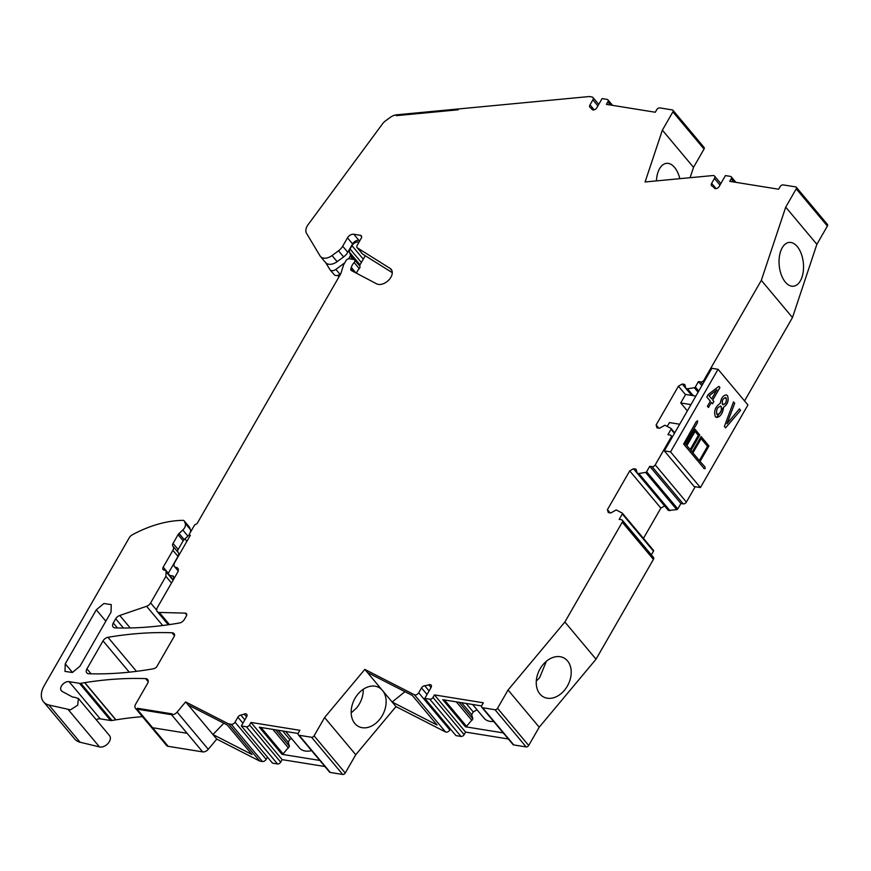 <?xml version="1.0" encoding="UTF-8"?>
<svg xmlns="http://www.w3.org/2000/svg" width="871" height="871" viewBox="0 0 871 871"><rect width="100%" height="100%" fill="white"/><g stroke="black" fill="none" stroke-linecap="round" stroke-linejoin="round"><path stroke-width="1.31" d="M267.473 757.139L266.188 759.36A3.146 2.047 140 0 1 262.411 761.515L259.7 761.08L216.781 739.109L212.949 734.536L252.002 754.526L227.222 724.944L188.18 704.966L185.621 701.917L177.107 712.097A5.237 3.408 140 0 1 171.511 714.688L137.041 709.136L168.201 746.327A5.237 3.408 140 0 1 166.601 745.478L135.451 708.286A5.237 3.408 140 0 1 135.582 704.291L147.537 683.506A5.237 3.408 140 0 0 147.678 679.511A5.237 3.408 140 0 0 146.078 678.661A5.237 3.408 140 0 0 145.631 678.618L148.201 681.688M96.213 719.729A6.282 4.094 140 0 1 100.23 718.847L110.617 720.524A5.248 3.419 140 0 0 112 720.491L115.789 719.871A10.474 6.816 140 0 1 115.919 719.849A10.474 6.816 140 0 1 115.952 719.838A366.735 238.708 140 0 1 142.441 716.637M100.23 718.847L69.07 681.645A6.282 4.094 140 0 0 62.396 684.693A6.282 4.094 140 0 0 61.34 690.747A6.282 4.094 140 0 0 62.146 691.4L72.184 696.844A5.27 3.43 140 0 0 74.144 697.17L78.39 698.455L109.55 735.647A7.861 5.117 140 0 1 108.875 742.375A7.861 5.117 140 0 1 101.624 747.035A7.861 5.117 140 0 1 99.512 746.937L80.078 742.223A20.958 13.642 140 0 1 74.71 739.022L43.55 701.819A20.958 13.642 140 0 1 44.094 685.869L129.289 537.712A5.237 3.408 140 0 1 132.272 534.838A99.544 64.792 140 0 1 141.668 530.189A99.544 64.792 140 0 1 149.725 526.911A99.544 64.792 140 0 1 155.31 525.006A99.544 64.792 140 0 1 183.019 520.346A2.624 1.709 140 0 1 184.129 520.793A2.624 1.709 140 0 1 184.314 521.098L185.24 523.384A6.816 4.431 140 0 1 182.79 530.014L179.045 533.488L184.151 539.585L187.896 536.111A6.816 4.431 140 0 0 189.475 534.239M594.196 109.866L590.005 104.858A3.146 2.047 140 0 0 589.928 107.253A3.146 2.047 140 0 0 590.2 107.492A14.143 9.211 140 0 1 591.442 108.625A14.143 9.211 140 0 1 591.932 109.3A3.146 2.047 140 0 0 592.04 109.452A3.146 2.047 140 0 0 596.787 107.808L602.079 98.597L607.12 99.414A2.624 1.709 140 0 1 607.914 99.838A2.624 1.709 140 0 1 607.849 101.831L606.401 104.368L655.286 112.239L656.734 109.713A2.624 1.709 140 0 1 659.891 107.917L672.303 109.92A2.09 1.361 140 0 1 672.945 110.258L704.095 147.46A2.09 1.361 140 0 1 704.04 149.05L693.523 167.341L690.072 177.717M716.082 188.637L711.64 183.346A3.146 2.047 140 0 0 711.563 185.741A3.146 2.047 140 0 0 712.021 186.1A14.143 9.211 140 0 1 714.1 187.701A14.143 9.211 140 0 1 714.372 188.049A3.146 2.047 140 0 0 714.427 188.125A3.146 2.047 140 0 0 719.163 186.481L725.434 175.583L730.475 176.399A2.624 1.709 140 0 1 731.27 176.824A2.624 1.709 140 0 1 731.205 178.816L729.746 181.342L734.732 182.148L778.63 189.225L780.089 186.699A2.624 1.709 140 0 1 783.236 184.902L795.659 186.906A2.09 1.361 140 0 1 796.29 187.243L827.45 224.446A2.09 1.361 140 0 1 827.396 226.035L816.878 244.326L792.479 317.556L744.542 400.921M695.21 486.726L686.381 502.077A2.624 1.709 140 0 1 683.223 503.874L680.904 503.492L649.744 466.301L652.074 466.671L683.223 503.874M637.245 473.214L633.5 468.74L636.015 469.153L637.256 473.269L668.416 510.46L676.789 509.622A1.045 0.686 140 0 0 677.79 508.904L680.904 503.492M643.451 538.387L660.871 508.098L664.638 505.953M622.417 513.302L653.402 550.287A1.045 0.686 140 0 1 653.479 551.18L651.366 554.86M610.092 512.867L607.425 509.666L608.296 512.573L610.821 512.975L616.178 509.927L622.242 513.095A1.045 0.686 140 0 1 622.319 513.988L619.205 519.399L621.535 519.769A2.624 1.709 140 0 1 622.33 520.194L653.49 557.396A2.624 1.709 140 0 1 653.424 559.389L596.025 659.195L564.876 622.003L622.264 522.197L653.424 559.389M513.759 744.934L482.599 707.731A2.624 1.709 140 0 1 481.805 707.306L512.965 744.498A2.624 1.709 140 0 0 513.759 744.934L526.171 746.926A2.09 1.361 140 0 0 528.697 745.489L539.214 727.209L596.025 659.195M450.416 729.005L449.861 729.985L418.701 692.793L421.51 687.905A3.146 2.047 140 0 1 424.721 685.727A14.143 9.211 140 0 0 428.728 684.802A3.146 2.047 140 0 1 431.134 685.129A3.146 2.047 140 0 1 431.058 687.513L424.787 698.411L455.947 735.614L460.988 736.42A2.624 1.709 140 0 0 464.145 734.634L465.593 732.097L508.348 738.989M449.861 729.985A3.146 2.047 140 0 1 445.56 731.978L395.978 706.599L364.818 669.407L414.4 694.775L445.56 731.978M330.305 772.457L299.145 735.266A2.624 1.709 140 0 1 298.35 734.841L329.51 772.033A2.624 1.709 140 0 0 330.305 772.457L342.717 774.461A2.09 1.361 140 0 0 345.243 773.023L355.76 754.732L395.978 706.599M266.188 759.36L235.039 722.168L237.892 717.192A3.146 2.047 140 0 1 240.842 715.058A14.143 9.211 140 0 0 244.185 714.068A3.146 2.047 140 0 1 246.722 714.34A3.146 2.047 140 0 1 246.635 716.735L241.343 725.946L272.492 763.138L277.544 763.954A2.624 1.709 140 0 0 280.691 762.158L282.15 759.632L324.894 766.524M216.781 739.109L208.267 749.3A5.237 3.408 140 0 1 202.671 751.891L168.201 746.327L152.621 727.731L187.091 733.284L202.671 751.891L171.511 714.688L172.001 713.85L137.52 708.286L137.041 709.136A5.237 3.408 140 0 1 135.451 708.286M112 720.491L80.84 683.3L84.639 682.668A10.474 6.816 140 0 1 84.803 682.646A366.735 238.708 140 0 1 145.631 678.618M84.639 682.668L115.789 719.871M80.84 683.3A5.248 3.419 140 0 1 79.468 683.321L110.617 720.524M69.07 681.645L79.468 683.321M78.39 698.455L77.715 705.172L70.464 709.832L48.918 705.02A20.958 13.642 140 0 1 43.55 701.819M179.045 533.488A3.669 2.384 140 0 0 178.065 534.685L173.046 543.417A3.669 2.384 140 0 0 172.948 546.215A3.669 2.384 140 0 0 172.991 546.259A5.237 3.408 140 0 1 173.046 546.313A5.237 3.408 140 0 1 172.904 550.309L163.193 567.184A3.146 2.047 140 0 0 163.117 569.58A3.146 2.047 140 0 0 164.075 570.091L164.793 570.211A3.146 2.047 140 0 1 165.751 570.723A3.146 2.047 140 0 1 166.089 571.801L165.904 576.373L171.478 583.026M165.904 576.373L150.618 602.939A5.237 3.408 140 0 1 146.589 606.281L119.752 615.47L130.204 627.947M590.005 104.858L592.868 99.882A3.146 2.047 140 0 0 592.944 97.487A3.146 2.047 140 0 0 591.997 96.975L589.286 96.539L458.418 108.951L458.135 109.8L458.418 108.951L396.577 114.82A10.474 6.816 140 0 0 390.175 117.443L385.711 120.721A10.474 6.816 140 0 0 382.38 124.03L308.094 224.664A10.474 6.816 140 0 0 306.559 233.374L320.016 255.856A10.474 6.816 140 0 0 320.419 256.433A10.474 6.816 140 0 0 332.036 255.562L338.503 250.804A10.474 6.816 140 0 0 342.684 246.199L347.496 237.837A5.237 3.408 140 0 1 353.8 234.245L360.398 235.312A3.146 2.047 140 0 1 361.345 235.823A3.146 2.047 140 0 1 361.269 238.208L357.219 245.252A3.146 2.047 140 0 0 357.143 247.647A3.146 2.047 140 0 0 357.458 247.93L390.088 268.399A10.419 6.783 140 0 1 391.166 269.324A10.419 6.783 140 0 1 390.894 277.261A10.419 6.783 140 0 1 376.577 283.815L351.405 270.543A2.624 1.709 140 0 1 351.057 270.271A2.624 1.709 140 0 1 350.861 268.878L351.285 267.397A10.474 6.816 140 0 1 354.127 262.53A2.624 1.709 140 0 0 354.639 259.928A2.624 1.709 140 0 0 353.844 259.504L349.217 258.752A2.624 1.709 140 0 0 346.059 260.549L343.61 264.806L340.822 273.636L197.107 523.569L194.592 525.006L189.747 533.433A2.09 1.361 140 0 0 189.693 535.023A2.09 1.361 140 0 0 190.324 535.371L174.668 562.59A5.237 3.408 140 0 0 174.538 566.586A5.237 3.408 140 0 0 176.16 567.435A5.237 3.408 140 0 1 177.782 568.295A5.237 3.408 140 0 1 177.651 572.28L157.357 607.566A5.237 3.408 140 0 0 157.226 611.551A5.237 3.408 140 0 0 159.306 612.444L185.164 613.119A3.146 2.047 140 0 1 186.405 613.652A3.146 2.047 140 0 1 186.329 616.047L184.391 619.423A5.237 3.408 140 0 1 179.48 622.983A366.735 238.708 140 0 1 177.945 623.255A366.735 238.708 140 0 1 115.222 627.904A5.237 3.408 140 0 1 113.154 627.011A5.237 3.408 140 0 1 113.284 623.015L115.712 618.802A5.237 3.408 140 0 1 119.752 615.47M396.577 114.82L396.294 115.669L458.135 109.8L396.294 115.669L396.577 114.82M672.945 110.258A2.09 1.361 140 0 1 672.891 111.858L662.374 130.149L645.095 181.974L712.968 175.539A3.146 2.047 140 0 1 714.536 176.062A3.146 2.047 140 0 1 714.449 178.457L719.979 185.066M693.523 167.341L662.374 130.149M656.429 180.907A22.004 12.14 -95.4 0 1 657.921 172.436A22.004 12.14 -95.4 0 1 666.565 163.334A22.004 12.14 -95.4 0 1 679.826 178.686M711.64 183.346L714.449 178.457M796.29 187.243A2.09 1.361 140 0 1 796.236 188.844L785.718 207.135L761.319 280.364L703.931 380.17A2.624 1.709 140 0 1 700.785 381.966L702.679 384.231M816.878 244.326L785.718 207.135M792.479 317.556L761.319 280.364M780.568 251.523A22.004 12.14 -95.4 0 1 789.213 242.421A22.004 12.14 -95.4 0 1 801.287 253.809A22.004 12.14 -95.4 0 1 802.017 277.13A22.004 12.14 -95.4 0 1 793.372 286.232A22.004 12.14 -95.4 0 1 781.309 274.844A22.004 12.14 -95.4 0 1 780.568 251.523M701.852 385.657L698.455 381.585L700.785 381.966M698.455 381.585L695.341 387.007A1.045 0.686 140 0 1 694.339 387.715L698.096 392.2M693.262 395.663L687.513 388.804L694.339 387.715M691.716 395.412L685.967 388.553L687.513 388.804M685.956 388.51L682.211 384.035L684.726 384.438L685.967 388.553M685.499 394.639L678.422 386.191L682.211 384.035M658.803 428.151L656.135 424.961L678.422 386.191M686.381 502.077L655.221 464.874L670.975 437.482A2.624 1.709 140 0 0 671.04 435.489A2.624 1.709 140 0 0 670.245 435.065L667.915 434.694L671.029 429.272A1.045 0.686 140 0 0 670.953 428.39L664.889 425.222L659.521 428.271L657.006 427.868L656.135 424.961M655.221 464.874A2.624 1.709 140 0 1 652.074 466.671M677.79 508.904L646.63 471.712L649.744 466.301M646.63 471.712A1.045 0.686 140 0 1 645.629 472.43L676.789 509.622M669.962 510.711L638.813 473.519L645.629 472.43M637.256 473.269L638.813 473.519M660.871 508.098L629.711 470.895L633.5 468.74M607.425 509.666L629.711 470.895M622.33 520.194A2.624 1.709 140 0 1 622.264 522.197M539.214 727.209L508.054 690.006L564.876 622.003M564.452 690.268A22.004 16.103 117.1 0 0 563.755 657.877A22.004 16.103 117.1 0 0 543.003 664.66A22.004 16.103 117.1 0 0 543.711 697.05A22.004 16.103 117.1 0 0 564.452 690.268M528.697 745.489L497.537 708.297L508.054 690.006M497.537 708.297A2.09 1.361 140 0 1 495.011 709.734L526.171 746.926M482.599 707.731L495.011 709.734M481.805 707.306A2.624 1.709 140 0 1 481.87 705.314L483.329 702.788L434.444 694.906L465.593 732.097M444.439 699.946L466.551 726.338A1.045 0.686 140 0 1 465.473 726.806L503.231 732.892M465.473 726.806L442.751 699.674L481.609 705.935M464.145 734.634L432.985 697.431L434.444 694.906M432.985 697.431A2.624 1.709 140 0 1 429.839 699.228L460.988 736.42M424.787 698.411L429.839 699.228M418.701 692.793A3.146 2.047 140 0 1 414.4 694.775M404.961 691.694L392.146 702.026L437.09 725.031L412.321 695.45L367.366 672.456M355.76 754.732L324.6 717.541L364.818 669.407M381.738 689.603L381.727 689.592A22.004 16.103 117.1 0 0 378.678 687.361A22.004 16.103 117.1 0 0 357.927 694.143A22.004 16.103 117.1 0 0 358.623 726.534A22.004 16.103 117.1 0 0 379.375 719.751A22.004 16.103 117.1 0 0 383.153 691.291L383.142 691.28M345.243 773.023L314.083 735.832L324.6 717.541M314.083 735.832A2.09 1.361 140 0 1 311.568 737.269L342.717 774.461M299.145 735.266L311.568 737.269M298.35 734.841A2.624 1.709 140 0 1 298.426 732.849L299.874 730.312L250.99 722.44L282.15 759.632M319.788 760.427L282.019 754.34L259.297 727.198L298.154 733.469M280.691 762.158L249.531 724.966L250.99 722.44M249.531 724.966A2.624 1.709 140 0 1 246.384 726.762L277.544 763.954M241.343 725.946L246.384 726.762M235.039 722.168A3.146 2.047 140 0 1 231.251 724.324L262.411 761.515M259.7 761.08L228.55 723.888L231.251 724.324M185.621 701.917L228.55 723.888M223.836 723.213L212.949 734.536L188.18 704.966M103.028 640.882A5.237 3.408 140 0 1 107.971 637.311A366.735 238.708 140 0 1 172.001 632.76A5.237 3.408 140 0 1 172.447 632.803A5.237 3.408 140 0 1 174.048 633.653A5.237 3.408 140 0 1 174.581 635.743L156.573 667.055A5.237 3.408 140 0 1 153.111 668.841A366.735 238.708 140 0 1 151.576 669.102A366.735 238.708 140 0 1 88.864 673.762A5.237 3.408 140 0 1 86.795 672.869A5.237 3.408 140 0 1 86.937 668.874L103.028 640.882L129.256 672.183M73.001 650.343L96.3 609.82L103.921 603.516L111.27 604.626L111.02 612.193L79.969 666.195L72.347 672.51L64.987 671.389L65.249 663.822L73.001 650.343M188.974 526.65A2.624 1.709 140 0 1 189.247 526.89A2.624 1.709 140 0 1 189.421 527.195L190.346 529.481A6.816 4.431 140 0 1 190.357 532.355M178.065 534.685L183.171 540.793A3.669 2.384 140 0 1 184.151 539.585M183.171 540.793L178.152 549.525A3.669 2.384 140 0 0 178.011 552.247M173.089 546.378L178.098 552.356A5.237 3.408 140 0 1 178.152 552.41A5.237 3.408 140 0 1 178.011 556.406L168.299 573.292A3.146 2.047 140 0 0 168.147 573.586M354.639 259.928L359.745 266.025A2.624 1.709 140 0 1 359.233 268.627A10.474 6.816 140 0 0 356.479 273.222M357.458 247.93L362.565 254.027L392.277 272.656M362.565 254.027A3.146 2.047 140 0 1 362.249 253.744A3.146 2.047 140 0 1 362.031 253.374M342.684 246.199L347.79 252.296L352.603 243.934A5.237 3.408 140 0 1 358.906 240.342L359.952 240.516M347.79 252.296A10.474 6.816 140 0 1 343.61 256.901L337.142 261.659A10.474 6.816 140 0 1 325.525 262.53L320.419 256.433M536.296 680.98A22.004 16.103 117.1 0 0 539.672 677.594L546.378 661.274M493.628 721.417A18.857 12.281 140 0 1 484.145 718.27L472.594 704.487L477.025 709.789L473.236 711.945L466.116 703.441M466.551 726.338L472.899 718.793L471.668 714.677L473.236 711.945M351.165 712.903L356.5 708.047A22.004 16.103 117.1 0 0 363.251 689.288M291.524 738.477L289.793 739.468L282.672 730.965M260.984 727.47L283.097 753.872L289.455 746.327L288.214 742.212L289.793 739.468M283.097 753.872A1.045 0.686 140 0 1 282.019 754.34M311.578 750.628A18.857 12.281 140 0 1 299.461 747.949L285.634 731.444M471.668 714.677L461.641 702.712M472.899 718.793L459.093 702.309M471.93 720.48L456.339 701.863M288.214 742.212L278.197 730.246M289.455 746.327L275.639 729.833M288.486 748.015L272.884 729.397M137.041 709.136L152.621 727.731L187.091 733.284L171.511 714.688L172.001 713.85L137.52 708.286L137.041 709.136M721.232 406.463L720.459 406.017L721.232 406.463C717.606 406.496 716.114 409.087 716.768 414.237L717.541 414.683L716.768 414.237C720.404 414.204 721.885 411.613 721.232 406.463C717.595 406.496 716.104 409.076 716.768 414.237C720.415 414.204 721.896 411.624 721.232 406.463M723.572 407.247C727.775 404.057 729.071 400.181 727.47 395.63L726.251 394.901C723.072 395.38 721.079 398.167 720.273 403.295C715.276 406.768 713.632 411.232 715.352 416.697L716.681 417.47C720.48 416.763 722.778 413.355 723.572 407.247C727.721 404.329 729.027 400.453 727.47 395.63L726.251 394.901C723.072 395.38 721.079 398.167 720.273 403.295C715.276 406.768 713.632 411.232 715.352 416.697L716.681 417.47L723.572 407.247M722.462 404.329C725.521 404.394 726.741 402.282 726.12 397.971C723.072 397.905 721.852 400.018 722.462 404.329L723.148 404.732C725.935 403.523 726.926 401.27 726.12 397.971L725.445 397.568C722.647 398.776 721.656 401.03 722.462 404.329L723.148 404.732M670.55 451.886L718.052 369.293L711.836 368.291L664.344 450.895L670.55 451.886L700.426 487.564L747.928 404.961L718.052 369.293M708.972 445.952L700.055 461.456L704.835 466.758L705.172 468.674L703.801 468.544L705.172 468.674L704.835 466.758L700.055 461.456L708.972 445.952L701.111 436.556L692.184 452.071L690.888 450.514L699.794 435.01L695.025 429.305L686.108 444.809L685.161 443.677L697.344 422.914L697.617 420.845L696.267 421.618L697.617 420.845L697.344 422.914L685.161 443.677L686.108 444.809L695.025 429.305L699.794 435.01L690.888 450.514L692.184 452.071L701.111 436.556L708.972 445.952M703.833 468.173L683.615 444.036L696.267 421.618L683.615 444.036L703.833 468.173M734.699 403.273L733.534 401.879L724.378 426.474L725.554 427.879L740.59 410.295L739.414 408.891L726.947 423.763L734.699 403.273L733.534 401.879L724.378 426.474L725.554 427.879L740.59 410.295L739.414 408.891L726.947 423.763L734.699 403.273M706.827 397.024L710.333 401.215L707.437 406.256L708.471 407.497L711.367 402.456L712.511 403.817L713.861 401.477L712.718 400.105L719.914 387.595L718.869 386.343L708.308 394.443L706.827 397.024L710.333 401.215L707.437 406.256L708.471 407.497L711.367 402.456L712.511 403.817L713.861 401.477L712.718 400.105L719.914 387.595L718.869 386.343L708.308 394.443L706.827 397.024M700.426 487.564L694.22 486.562L664.344 450.895M690.953 404.601L680.719 402.957L685.619 394.432L695.853 396.087M679.674 424.231L669.44 422.577L667.415 426.104M698.346 435.337L690.17 449.556L686.892 445.658L695.08 431.428L698.346 435.337L690.17 449.556L686.892 445.658L695.08 431.428L698.346 435.337M692.913 452.898L699.348 460.585L707.546 446.322L701.111 438.646L692.913 452.898L699.348 460.585L707.546 446.322L701.111 438.646L692.913 452.898M716.92 389.751L711.683 398.864L709.146 395.837L716.92 389.751L711.683 398.864L709.146 395.837L716.92 389.751M687.35 410.872L680.719 402.957M726.12 397.971L725.445 397.568M169.682 575.415L172.502 575.873A3.201 2.08 140 0 1 173.449 576.384A3.201 2.08 140 0 1 173.786 577.462L173.721 579.117M184.685 539.084A10.637 6.924 140 0 1 185.969 540.151A10.637 6.924 140 0 1 186.525 540.989L186.753 541.261M365.265 255.726L359.505 265.742M359.549 265.677L350.425 254.789L349.521 252.274A5.302 3.451 140 0 1 350.066 248.997L351.971 245.666A5.237 3.408 140 0 1 358.275 242.073L358.983 242.192M350.425 254.789A2.123 1.383 140 0 1 350.207 256.107L352.929 259.351M348.694 258.741L350.207 256.107M337.861 275.334L338.884 277.011M325.776 262.802L329.891 269.531A5.237 3.408 140 0 0 330.076 269.803L333.974 274.409C335.302 276.009 337.306 275.955 339.973 274.245L340.833 273.614M344.731 262.879L335.89 269.368A5.237 3.408 140 0 1 330.076 269.803M84.803 682.646L115.952 719.838M68.352 709.745L99.512 746.937M48.918 705.02L80.078 742.223M166.089 571.801L173.111 580.184M150.618 602.939L156.682 610.168M146.589 606.281L162.692 625.509M115.712 618.802L123.432 628.024M113.284 623.015L117.422 627.958M185.164 613.119L186.721 614.98M159.306 612.444L169.475 624.594M592.868 99.882L597.898 105.881M607.849 101.831L610.527 105.032M672.891 111.858L704.04 149.05M731.205 178.816L733.883 182.017M796.236 188.844L827.396 226.035M704.574 380.932L703.931 380.17M698.738 391.068L695.341 387.007M674.709 432.865L671.127 428.597M671.029 429.272L674.437 433.333M670.975 437.482L671.617 438.244M622.319 513.988L653.479 551.18M428.728 684.802L431.036 687.557M424.721 685.727L429.087 690.943M421.51 687.905L427.04 694.503M244.185 714.068L246.547 716.887M240.842 715.058L244.849 719.838M237.892 717.192L242.922 723.191M208.267 749.3L177.107 712.097M107.971 637.311L136.475 671.345M86.937 668.874L91.074 673.816M172.001 632.76L174.548 635.797M163.193 567.184L168.299 573.292M176.16 567.435L178.348 570.037M332.036 255.562L337.142 261.659M338.503 250.804L343.61 256.901M347.496 237.837L352.603 243.934M353.8 234.245L358.906 240.342M360.398 235.312L361.683 236.847M390.088 268.399L391.885 270.543M350.861 268.878L352.929 271.349M351.285 267.397L355.923 272.928M354.127 262.53L359.233 268.627M172.904 550.309L178.011 556.406M173.046 543.417L178.152 549.525M182.79 530.014L187.896 536.111M185.24 523.384L190.346 529.481M184.314 521.098L189.421 527.195M72.489 672.456L65.249 663.822M105.837 621.208L96.3 609.82M172.502 575.873L173.786 577.408M358.732 242.617L358.275 242.073M351.971 245.666L363.283 259.166M361.378 262.498L350.066 248.997M349.521 252.274L360.039 264.828M335.89 269.368L339.973 274.245M165.751 570.723L173.34 579.781M157.226 611.551L168.288 624.757M592.944 97.487L598.747 104.4M591.442 108.625L592.378 109.746M607.914 99.838L612.542 105.347M714.536 176.062L720.829 183.585M714.1 187.701L714.59 188.288M731.27 176.824L735.886 182.333M671.062 428.478L674.72 432.843M671.04 435.489L672.325 437.013M622.351 513.182L653.511 550.385M357.143 247.647L362.249 253.744M189.693 535.023L190.183 535.621M174.538 566.586L178.207 570.962M173.046 546.313L178.152 552.41M184.129 520.793L189.247 526.89M185.969 540.151L186.917 541.294"/></g></svg>
